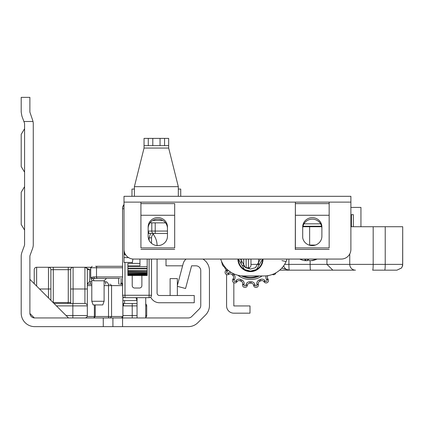 <?xml version="1.0" encoding="UTF-8"?>
<svg xmlns="http://www.w3.org/2000/svg" width="424" height="424" viewBox="0 0 424 424"><rect width="100%" height="100%" fill="white"/><g stroke="black" fill="none" stroke-linecap="round" stroke-linejoin="round"><path stroke-width="0.64" d="M137.047 300.574L122.907 300.574M70.808 303.473L70.262 302.508L53.058 302.508M21.2 224.503L24.581 230.1L21.2 224.503L24.581 230.1L21.2 224.503L24.581 230.1L21.2 224.503L24.581 230.1L21.2 224.503L24.581 230.1L21.2 224.503L24.581 230.1L21.2 224.503L24.581 230.1L21.2 224.503L21.2 192.258L24.581 186.661L21.2 192.258M21.2 166.579L24.581 172.176L21.2 166.579L24.581 172.176L21.2 166.579L24.581 172.176L21.2 166.579L24.581 172.176L21.2 166.579L24.581 172.176L21.2 166.579L24.581 172.176L21.2 166.579L24.581 172.176L21.2 166.579L21.2 134.334L24.581 128.732L21.2 134.334M103.26 317.952L34.36 317.942L29.903 313.484L29.887 256.372A2.894 2.894 0 0 1 30.067 255.375L32.558 248.57A11.586 11.586 0 0 0 33.268 244.584L33.268 123.909A11.586 11.586 0 0 0 33.014 121.492L32.558 119.923L33.014 121.492L23.882 121.492L24.401 122.912A2.894 2.894 0 0 1 24.581 123.909L24.581 244.584A2.894 2.894 0 0 1 24.401 245.581L21.905 252.386A11.586 11.586 0 0 0 21.2 256.372L21.2 313.124A13.515 13.515 0 0 0 34.715 326.639L103.26 326.639L103.26 317.952L122.568 317.952L122.568 326.639L103.26 326.639M177.354 286.327L185.558 288.506L191.595 265.822L195.936 265.822A4.828 4.828 0 0 1 200.764 270.65L200.764 305.497A4.828 4.828 0 0 1 199.349 308.911L191.722 316.537A4.828 4.828 0 0 1 188.309 317.952L122.568 317.952M182.601 265.822L166.012 265.822L166.012 259.064M73.055 326.639L34.715 326.639M202.9 259.064A13.515 13.515 0 0 1 209.451 270.65L209.451 305.497A13.515 13.515 0 0 1 205.492 315.059L197.87 322.68A13.515 13.515 0 0 1 188.309 326.639L122.568 326.639M23.882 121.492L21.905 116.102L21.2 112.116L21.905 116.102M21.2 112.116L21.2 97.361L29.887 97.361L21.2 97.361M29.887 97.361L29.887 112.116L32.558 119.923M34.715 317.952A4.828 4.828 0 0 1 29.887 313.124M177.354 285.559L183.195 263.59A8.687 8.687 0 0 1 186.131 259.064M112.911 317.952L112.911 326.639M68.502 317.952L29.887 279.337L68.502 317.952L84.917 317.952A2.412 2.412 0 0 0 87.328 315.541L87.328 305.884L56.44 305.884M137.047 297.68L137.047 317.952L88.955 317.952M145.734 297.68L145.734 317.952M36.644 286.094L36.644 267.268A2.412 2.412 0 0 0 34.233 269.685A2.412 2.412 0 0 1 36.644 267.268A2.412 2.412 0 0 0 34.233 269.685L34.233 283.683L34.233 269.685A2.412 2.412 0 0 1 36.644 267.268L90.805 267.268M68.264 302.508L68.264 267.268L73.092 267.268A2.412 2.412 0 0 0 70.675 269.685A2.412 2.412 0 0 1 73.092 267.268L73.092 288.993L84.917 288.993L84.917 267.268L85.399 267.268M121.121 278.372L121.121 284.165M122.907 303.388A2.412 2.412 0 0 0 123.532 303.473L137.047 303.473M85.017 267.274L84.917 267.268A2.412 2.412 0 0 1 87.328 269.685L87.328 305.884A2.412 2.412 0 0 0 84.917 303.473L84.917 288.993L87.328 288.993L87.328 276.925M145.734 305.884L146.704 305.884A2.412 2.412 0 0 0 145.734 303.955A2.412 2.412 0 0 1 146.704 305.884L146.704 315.541A2.412 2.412 0 0 1 145.734 317.47M90.725 269.685L89.745 269.685L84.917 267.268A2.412 2.412 0 0 1 87.328 269.685L87.328 269.584M122.568 283.963A2.412 2.412 0 0 1 121.121 281.748A2.412 2.412 0 0 0 122.568 283.963M39.543 288.993L50.885 288.993L50.885 269.685L50.885 300.335M70.675 303.473L70.675 269.685L53.302 269.685L53.302 302.508M54.023 303.473L84.917 303.473M53.302 267.268L53.302 269.685L50.885 269.685A2.412 2.412 0 0 0 48.474 267.268L48.474 297.918M123.469 297.15A7.24 7.24 0 0 0 122.907 298.215M136.793 300.574A7.24 7.24 0 0 0 135.972 297.68M105.671 317.952L121.46 317.952A1.447 1.442 90 0 0 122.875 316.505L122.875 296.45M90.227 284.165L90.227 281.748L91.796 281.748M104.103 281.748L105.671 281.748L105.671 284.165M108.088 284.165A2.412 2.412 0 0 0 105.671 281.748A2.412 2.412 0 0 1 108.088 284.165M90.227 281.748A2.412 2.412 0 0 0 87.81 284.165A2.412 2.412 0 0 1 90.227 281.748M87.328 284.165L91.796 284.165L87.328 284.165M88.955 284.165L91.796 284.165M119.769 284.165L121.439 284.165A1.447 1.442 -90 0 1 122.568 284.716M93.317 317.952L72.849 317.952L72.849 303.473M109.927 317.952L116.314 317.952M116.377 317.952L114.931 317.952M105.147 317.952L90.545 317.952M122.568 285.612L108.512 285.612L108.512 316.505L111.56 316.505L111.56 285.612L110.341 284.165M122.875 316.505L111.56 316.505L110.341 317.952M157.081 259.064L157.081 293.095A2.412 2.412 0 0 0 159.493 295.507L194.25 295.507L194.25 302.747L159.493 302.747A9.657 9.657 0 0 1 150.7 297.086M233.831 282.697L233.831 305.937L250.001 305.937L250.001 313.177L233.831 313.177A7.24 7.24 0 0 1 226.591 305.937L226.591 274.561M224.365 267.078L226.215 270.274M221.524 261.29A9.657 9.657 0 0 0 221.667 261.852M157.081 245.554L157.081 245.549A18.343 18.343 0 0 0 153.154 234.212M170.114 295.507L170.114 278.61L177.354 278.61L177.354 295.507M151.527 243.339L151.527 237.827L151.527 243.339M151.527 259.064L151.527 295.268L149.116 295.268L149.116 259.064M124.015 204.919A5.793 5.793 0 0 0 122.568 208.751L122.568 295.268A2.412 2.412 0 0 0 124.979 297.68L149.116 297.68A2.412 2.412 0 0 0 151.527 295.268M150.562 233.481L149.116 237.827L149.116 240.318L149.116 237.827L151.527 237.827A4.828 4.828 180 0 1 154.251 233.481M222.006 263.055L222.372 264.772L223.416 266.336L225.404 267.533M136.666 196.312L146.942 196.312M168.667 196.312L180.974 196.312M209.695 196.312L236.868 196.312M141.876 275.473L141.876 285.612A2.412 2.412 0 0 1 139.459 288.023L134.636 288.023A2.412 2.412 0 0 1 132.219 285.612L132.219 275.473M132.219 263.405L132.903 259.032M250.966 259.064L250.966 265.339A2.412 2.412 0 0 1 248.554 267.751L246.137 267.751L246.137 259.064M243.726 259.064L243.726 265.339A2.412 2.412 0 0 0 244.282 266.882M245.348 267.618A2.412 2.412 0 0 0 246.137 267.751L248.554 267.751L248.554 259.064M164.56 145.628L168.667 145.628L168.667 138.388L164.56 138.388L164.56 145.628L148.283 145.628L148.283 138.388L144.049 138.388L144.049 148.045L134.392 186.661L134.392 196.312M148.283 138.388L164.56 138.388M178.319 196.312L178.319 186.661L168.667 148.045L168.667 145.628M144.049 145.628L148.283 145.628M178.319 189.072L180.73 189.072L180.73 196.312M134.392 189.072L131.981 189.072L131.981 196.312M119.685 278.372L97.377 278.372L119.685 278.372M93.81 280.783L91.796 280.375L91.128 278.711L92.845 278.579A2.412 1.622 -90 0 1 93.81 280.783L104.103 280.783L106.519 278.372L97.949 278.372M94.928 278.372A1.447 1.139 -90 0 1 93.789 276.925L91.913 277.259A1.447 1.309 -114.8 0 0 92.845 278.579L97.388 278.372A1.447 0.869 -90 0 1 96.518 276.925L96.518 267.751L122.568 267.751M93.121 304.92L102.778 304.92L104.103 301.273L91.796 301.273L93.121 304.92M122.568 266.304L95.554 266.304M91.913 277.259L90.725 277.709L90.725 267.751L96.518 267.751A1.447 0.869 -90 0 1 97.388 266.304M206.075 196.312L186.767 196.312M124.015 204.532A5.793 5.793 180 0 0 122.568 208.364L122.568 208.751L124.015 208.751M157.802 245.581A9.657 9.323 180 0 1 148.151 236.253L148.151 226.93A9.657 9.323 180 0 1 157.802 217.607A9.657 9.323 180 0 1 167.459 226.93L167.459 236.253A9.657 9.323 180 0 1 157.802 245.581M312.228 245.581A9.657 9.323 180 0 1 302.699 237.753L302.699 226.93A9.593 9.264 180 0 1 312.292 217.666A9.593 9.264 180 0 1 321.885 226.93L321.885 236.253A9.657 9.323 180 0 1 312.228 245.581M132.219 262.44L124.015 262.44L124.015 252.789A2.412 2.412 0 0 0 125.902 255.142A2.412 2.412 0 0 1 124.015 252.789L124.015 196.312L350.887 196.312L350.887 202.116L295.374 202.116L295.284 249.508L295.385 247.907L329.151 247.907L329.151 215.27L295.385 215.27L295.385 247.907M140.922 215.275L140.922 247.907L174.688 247.907L174.688 215.27L140.922 215.27L174.688 215.275M167.459 228.43A9.657 9.323 -0 0 0 157.802 219.102A9.657 9.323 -0 0 0 148.151 228.43L148.151 231.064L149.147 233.481L148.151 233.481M321.885 228.43A9.593 9.264 -0 0 0 312.292 219.166A9.593 9.264 -0 0 0 302.699 228.43M140.922 215.27L140.922 202.116L174.688 202.116L140.911 202.116L140.922 247.907M140.911 202.116L124.015 202.116L124.015 249.407A9.657 9.657 0 0 0 133.671 259.064L341.23 259.064A9.657 9.657 0 0 0 350.887 249.407L350.887 202.116L350.468 202.105M140.922 203.615L174.688 203.615L174.688 215.27M174.688 247.907L174.688 203.615M295.385 215.27L295.385 203.615L329.151 203.615L329.151 215.27M295.385 203.615L295.385 202.116L329.151 202.116L329.151 203.615M174.688 249.413L140.922 249.413M329.151 247.907L329.162 202.116M237.933 259.064L237.933 259.064A12.55 12.55 0 0 0 250.483 271.614A12.55 12.55 0 0 0 263.034 259.064L263.034 259.064M267.321 277.333A2.412 2.412 0 0 1 267.984 275.669A24.136 24.136 0 0 0 268.032 275.621A24.136 24.136 0 0 1 267.984 275.669A2.412 2.412 0 0 0 267.783 278.748L268.042 279.109A2.412 2.412 0 0 1 266.834 282.824A2.412 2.412 0 0 1 264.136 281.944L263.876 281.589A2.412 2.412 0 0 0 260.882 280.826A24.136 24.136 0 0 1 259.711 281.351A2.412 2.412 0 0 0 258.274 284.08L258.364 284.515A2.412 2.412 0 0 1 256.255 287.419A2.412 2.412 0 0 1 253.642 285.516L253.552 285.087A2.412 2.412 0 0 0 251.125 283.174A24.136 24.136 0 0 1 249.842 283.174A2.412 2.412 0 0 0 247.42 285.087L247.325 285.516A2.412 2.412 0 0 1 242.549 285.018A2.412 2.412 0 0 1 242.602 284.515L242.698 284.08A2.412 2.412 0 0 0 241.256 281.351A24.136 24.136 0 0 1 240.085 280.826A2.412 2.412 0 0 0 237.09 281.589L236.831 281.944A2.412 2.412 0 0 1 232.469 280.524A2.412 2.412 0 0 1 232.93 279.109L233.189 278.748A2.412 2.412 0 0 0 232.983 275.669A24.136 24.136 0 0 1 232.124 274.715A2.412 2.412 0 0 0 229.082 274.19L228.7 274.413A2.412 2.412 0 0 1 225.08 272.325A2.412 2.412 0 0 1 226.289 270.231L226.67 270.009A2.412 2.412 0 0 0 227.291 269.5A24.136 24.136 0 0 1 222.812 263.876A2.412 2.412 0 0 1 221.678 261.64A24.136 24.136 0 0 1 220.697 259.064A24.136 24.136 0 0 0 243.726 275.96L263.998 275.96A24.136 24.136 0 0 0 287.022 259.064L287 259.133M281.896 260.596L286.078 261.571L286.216 261.253M286.327 260.983L286.969 259.228M165.546 222.86L150.059 222.86M167.459 233.481L149.147 233.481M151.045 233.481L155.216 233.481L155.216 231.064L167.459 231.064M321.609 226.241L302.974 226.241M127.878 266.749L147.186 266.749L147.186 268.371L127.878 268.371L127.878 265.816L139.947 265.816L139.947 259.064M147.186 266.749L147.186 259.064M147.186 268.371L147.186 271.466L127.878 271.286L127.878 275.473L127.878 274.847L147.186 274.847L147.186 275.473L127.878 275.218M127.878 268.371L127.878 271.466L147.186 271.466L147.186 273.21L127.878 272.971L147.186 273.21L147.186 274.461L147.186 274.158L127.878 274.158L127.878 274.461L147.186 274.461L147.186 275.218M127.878 265.816L127.878 263.405L139.947 263.405M308.407 259.822A20.601 5.274 -79.7 0 1 307.421 260.627L306.213 260.696M299.715 259.064A20.601 19.594 -55.8 0 0 301.549 259.822A20.601 19.594 -55.8 0 0 304.671 260.627L305.678 260.627A20.601 5.274 -79.7 0 1 304.591 259.064M306.064 259.064L305.715 260.681L306.017 259.064M307.776 259.064A20.601 5.274 79.7 0 0 309.393 260.627L311.142 260.627A20.601 19.594 -55.8 0 0 316.246 259.064M317.099 259.064A20.601 19.594 55.8 0 1 315.265 259.822A20.601 19.594 55.8 0 1 312.144 260.627L311.137 260.627M354.125 270.162L279.686 270.162M350.887 226.718L402.63 226.718M339.507 270.162L353.446 270.162M396.864 270.162L372.638 270.162A5.793 0.546 90 0 0 373.184 264.369L385.225 264.369A5.793 0.546 90 0 1 384.679 270.162L375.881 270.162M302.863 226.718L321.721 226.718M396.938 270.162L401.502 268.026L402.652 265.678L402.705 226.718L402.71 264.369M350.887 207.41L360.946 207.41L360.946 226.718M288.903 259.064L288.903 264.369A5.793 0.429 90 0 0 289.332 270.162L281.79 268.132M326.941 259.064L326.941 264.369L332.861 270.162M350.887 214.65L353.351 214.65L353.351 226.718M351.416 214.65L351.416 226.718M382.316 270.162L384.679 270.162M262.101 275.96A20.516 20.516 0 0 1 237.891 275.245M240.493 259.064L245.491 267.703L250.483 269.039L255.481 267.703L260.479 259.064M250.483 271.116L256.52 269.5L262.551 259.064A12.068 12.068 0 0 1 250.483 271.116A12.068 12.068 0 0 1 238.415 259.064L244.452 269.5L250.483 271.116M275.828 272.86A2.412 2.412 0 0 1 272.362 274.461A2.412 2.412 0 0 0 275.828 272.86M254.967 284.785L253.552 285.087A2.412 2.412 0 0 0 251.125 283.174A2.412 2.412 0 0 1 253.552 285.087A2.412 2.412 0 0 0 251.125 283.174A24.136 24.136 0 0 1 249.842 283.174A2.412 2.412 0 0 0 247.42 285.087L246 284.785A3.864 3.864 0 0 1 249.879 281.727A22.689 22.689 0 0 0 251.088 281.727A3.864 3.864 0 0 1 254.967 284.785L255.062 285.219A0.965 0.965 0 0 0 256.971 285.018A0.965 0.965 0 0 0 256.949 284.817L256.859 284.382A3.864 3.864 0 0 1 259.159 280.01A22.689 22.689 0 0 0 260.262 279.522A3.864 3.864 0 0 1 265.048 280.736L265.307 281.096A0.965 0.965 0 0 0 267.056 280.524A0.965 0.965 0 0 0 266.871 279.957L266.611 279.601A3.864 3.864 0 0 1 266.166 275.86M124.555 303.473L124.555 300.574M53.599 303.049L53.599 302.508M67.962 303.473L67.962 302.508M87.328 269.685L89.745 269.685L89.745 281.801M122.907 315.541L137.047 315.541M137.047 305.884L132.219 305.884L132.219 317.952M132.219 303.473L132.219 305.884L123.532 305.884L123.532 303.473M122.907 305.842A4.828 4.828 0 0 0 123.532 305.884M118.704 284.165L118.704 278.372M145.734 315.541L146.704 315.541M66.091 315.541L87.328 315.541M70.675 288.993L73.092 288.993L73.092 303.473M73.092 267.268A2.412 2.412 0 0 0 70.675 269.685A2.412 2.412 0 0 1 73.092 267.268M109.238 284.165A1.447 0.726 -90 0 0 108.512 285.612L104.103 285.612M95.246 304.92L95.246 316.505L94.377 316.505L108.512 316.505A1.447 0.726 90 0 0 109.238 317.952M87.127 316.505L94.377 316.505L94.377 304.92M91.796 285.612L87.328 285.612M93.45 317.952A1.447 0.927 -90 0 0 94.377 316.505M149.116 297.68L124.979 297.68L124.979 295.268L149.116 295.268L149.116 297.68M124.979 262.44L124.979 295.268L122.568 295.268M241.309 263.007L241.309 259.064M242.719 265.339L243.726 265.339M152.799 138.388L152.799 145.628M160.039 145.628L160.039 138.388M168.667 148.045L144.049 148.045M134.392 186.661L178.319 186.661M122.568 276.925L93.789 276.925M329.151 215.275L295.385 215.275M295.374 202.116L174.699 202.116M295.385 249.413L329.151 249.413M152.815 220.448L162.795 220.448M148.151 231.064L151.803 231.064A2.412 1.707 90 0 0 153.509 233.481M151.803 222.86L151.803 231.064L155.216 231.064L155.216 222.86M124.015 252.789L124.624 252.789M303.971 223.824L320.618 223.824M124.015 257.617L128.583 257.617M147.186 274.694L127.878 274.694M147.186 273.851L127.878 273.851M147.186 272.51L127.878 272.51M147.186 270.682L127.878 270.682M147.186 268.837L127.878 268.837M307.612 259.064L307.421 260.627M355.455 270.162A5.793 5.698 -90 0 1 349.752 264.369L373.184 264.369L373.184 226.718M284.615 264.369L349.752 264.369L349.752 253.944M310.13 260.723L310.13 264.369A5.793 0.429 90 0 0 310.564 270.162M289.332 270.162A5.793 5.793 90 0 1 283.709 265.753A5.793 5.793 0 0 0 289.332 270.162L289.332 270.162M309.637 226.718L309.637 245.061L315.403 245.061M385.225 226.718L385.225 264.369L402.63 264.369M258.619 264.846A5.793 5.772 -90 0 1 258.603 264.369L258.603 259.064M250.966 264.369L258.942 264.369M249.953 269.028A5.793 5.793 0 0 1 248.697 267.745A5.793 5.772 90 0 0 249.969 269.028M309.059 245.061L309.637 245.061A5.793 0.869 -90 0 1 309.637 245.236M241.479 275.854A19.064 19.064 0 0 0 259.292 275.96M257.591 275.96A18.343 18.343 0 0 1 243.376 275.955M232.792 273.342A3.864 3.864 0 0 1 233.227 273.777A22.689 22.689 0 0 0 234.037 274.673A3.864 3.864 0 0 1 234.361 279.601L234.101 279.957A0.965 0.965 0 0 0 234.583 281.446A0.965 0.965 0 0 0 235.659 281.096L235.919 280.736A3.864 3.864 0 0 1 240.71 279.522A22.689 22.689 0 0 0 241.812 280.01A3.864 3.864 0 0 1 244.113 284.382L244.023 284.817A0.965 0.965 0 0 0 244.865 285.977A0.965 0.965 0 0 0 245.909 285.219L246 284.785M247.325 285.516L245.909 285.219M235.659 281.096L236.831 281.944M258.364 284.515L256.949 284.817M258.274 284.08L256.859 284.382M228.377 270.454A3.864 3.864 0 0 1 227.391 271.265L227.01 271.487A0.965 0.965 0 0 0 226.527 272.325A0.965 0.965 0 0 0 227.974 273.157L228.7 274.413M268.042 279.109L266.871 279.957M267.783 278.748L266.611 279.601M227.974 273.157L228.361 272.939A3.864 3.864 0 0 1 231.43 272.59M265.048 280.736L263.876 281.589A2.412 2.412 0 0 0 260.882 280.826A24.136 24.136 0 0 1 259.711 281.351A2.412 2.412 0 0 0 258.221 283.582M268.503 280.524A2.412 2.412 0 0 1 264.136 281.944L265.307 281.096M258.417 285.018A2.412 2.412 0 0 1 253.642 285.516L255.062 285.219M244.113 284.382L242.698 284.08A2.412 2.412 0 0 0 241.256 281.351A24.136 24.136 0 0 1 240.085 280.826A2.412 2.412 0 0 0 237.09 281.589L235.919 280.736M242.549 285.018A2.412 2.412 0 0 1 242.602 284.515L244.023 284.817M234.361 279.601L233.189 278.748A2.412 2.412 0 0 0 232.983 275.669A24.136 24.136 0 0 1 232.124 274.715A2.412 2.412 0 0 0 229.082 274.19L228.361 272.939M232.469 280.524A2.412 2.412 0 0 1 232.93 279.109L234.101 279.957M227.391 271.265L226.67 270.009A2.412 2.412 0 0 0 227.291 269.5M225.08 272.325A2.412 2.412 0 0 1 226.289 270.231L227.01 271.487M244.966 285.983A0.965 0.965 0 0 1 244.001 285.018M234.88 281.494A0.965 0.965 0 0 1 233.916 280.524M227.492 273.289A0.965 0.965 0 0 1 226.527 272.325M260.882 280.826L260.262 279.522M259.711 281.351L259.159 280.01M233.227 273.777L232.124 274.715M234.037 274.673L232.983 275.669M251.125 283.174L251.088 281.727M249.842 283.174L249.879 281.727M240.71 279.522L240.085 280.826M241.812 280.01L241.256 281.351M121.46 317.952L122.907 316.505L122.907 296.503M95.246 316.505L93.799 317.952M122.568 284.679L121.46 284.165M91.796 280.375L91.796 301.273M104.103 280.783L104.103 301.273M90.725 267.751L92.172 266.304M91.128 278.711L90.725 277.709M147.186 275.473L127.878 275.473M299.689 259.064A20.665 20.665 0 0 0 301.549 259.822M315.265 259.822A20.665 20.665 0 0 0 317.126 259.064M402.705 264.369L402.116 266.919L401.406 268.026L396.912 270.162"/></g></svg>
